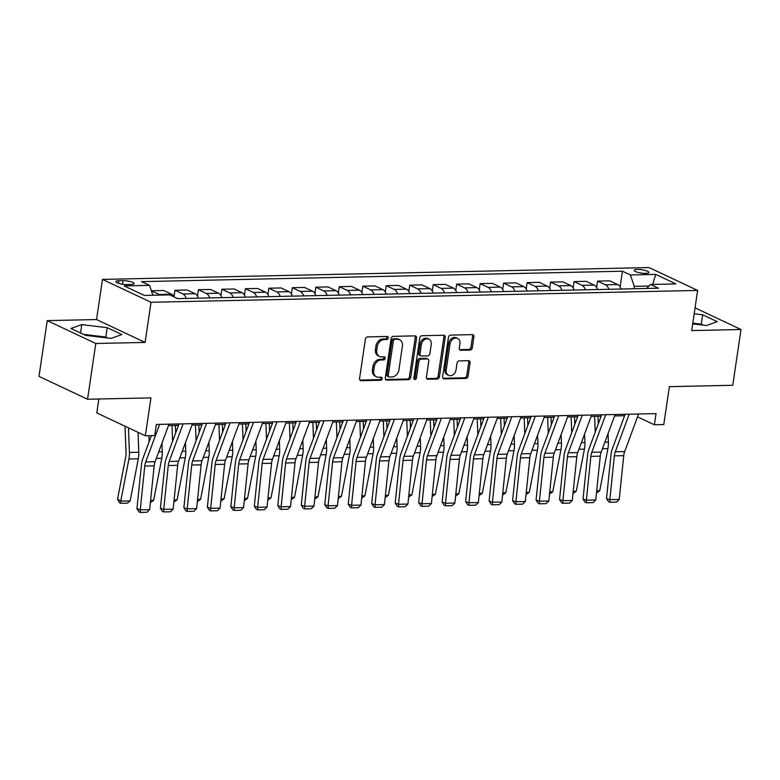 <?xml version="1.0" encoding="UTF-8"?>
<svg xmlns="http://www.w3.org/2000/svg" width="780" height="780" viewBox="0 0 780 780"><rect width="100%" height="100%" fill="white"/><g stroke="black" fill="none" stroke-linecap="round" stroke-linejoin="round"><path stroke-width="1.17" d="M388.216 337.984A1.589 1.238 115.2 0 0 387.153 336.473L367.565 336.901A2.272 1.774 115.2 0 0 365.401 339.125L359.58 378.534A2.272 1.774 115.2 0 0 360.457 380.552A2.272 1.774 115.2 0 0 361.101 380.689L380.689 380.26A1.589 1.238 115.2 0 0 381.137 377.198L378.602 377.257A7.273 5.665 115.2 0 1 376.545 376.828A7.273 5.665 115.2 0 1 373.737 370.373L374.224 367.087A7.273 5.665 115.2 0 1 381.157 359.96L383.692 359.902A1.589 1.238 115.2 0 0 384.15 356.84L381.615 356.889A7.273 5.665 115.2 0 1 379.548 356.46A7.273 5.665 115.2 0 1 376.75 350.015L377.227 346.729A7.273 5.665 115.2 0 1 384.169 339.593L386.704 339.544A1.589 1.238 115.2 0 0 388.216 337.984M379.548 356.46L378.241 355.846A7.273 5.665 115.2 0 1 375.433 349.391L375.921 346.115A7.273 5.665 115.2 0 1 382.853 338.978L385.388 338.92A1.589 1.238 115.2 0 0 386.802 336.482M359.882 380.065L379.373 379.645A1.589 1.238 115.2 0 0 380.786 377.208M376.545 376.828L375.229 376.204A7.273 5.665 115.2 0 1 372.43 369.759L372.918 366.473A7.273 5.665 115.2 0 1 379.85 359.336L382.385 359.287A1.589 1.238 115.2 0 0 383.789 356.84M637.318 269.441A7.41 1.677 8.4 0 0 634.189 270.338A7.41 1.677 8.4 0 0 638.02 272.415A7.41 1.677 8.4 0 0 645.723 273.39A7.41 1.677 8.4 0 0 648.853 272.503A7.41 1.677 8.4 0 0 645.021 270.416A7.41 1.677 8.4 0 0 637.318 269.441M470.106 350.064A2.272 1.774 115.2 0 0 472.27 347.841L473.899 336.784A2.272 1.774 115.2 0 0 473.021 334.766A2.272 1.774 115.2 0 0 472.378 334.63L450.625 335.098A2.272 1.774 115.2 0 0 448.461 337.331L442.64 376.74A2.272 1.774 115.2 0 0 443.518 378.758A2.272 1.774 115.2 0 0 444.161 378.885L465.913 378.417A2.272 1.774 115.2 0 0 468.078 376.184L470.057 362.837A2.272 1.774 115.2 0 0 469.18 360.818A2.272 1.774 115.2 0 0 468.536 360.682L459.225 360.886A2.272 1.774 115.2 0 0 457.051 363.119L456.076 369.74A6.074 4.739 115.2 0 1 448.558 375.346A6.074 4.739 115.2 0 1 446.219 369.954L450.04 344.009A6.074 4.739 115.2 0 1 457.567 338.403A6.074 4.739 115.2 0 1 459.907 343.795L459.274 348.114A2.272 1.774 115.2 0 0 460.142 350.132A2.272 1.774 115.2 0 0 460.795 350.269L470.106 350.064L468.79 349.45A2.272 1.774 115.2 0 0 470.954 347.217L472.592 336.16A2.272 1.774 115.2 0 0 472.28 334.63M95.784 343.483L145.09 342.42L96.544 319.546L47.239 320.619L95.784 343.483L87.555 399.243L150.95 397.878L145.353 435.796L154.742 435.591L156.39 424.437L656.029 413.624L654.381 424.769L663.77 424.573L669.367 386.656L732.761 385.281L741 329.521L695.048 307.876M145.09 342.42L151.028 302.269L697.622 290.433L691.694 330.584L741 329.521M416.559 338.023A2.272 1.774 115.2 0 0 415.681 336.005A2.272 1.774 115.2 0 0 415.038 335.868L393.286 336.346A2.272 1.774 115.2 0 0 391.121 338.569L385.3 377.978A2.272 1.774 115.2 0 0 386.178 379.997A2.272 1.774 115.2 0 0 386.822 380.133L408.574 379.655A2.272 1.774 115.2 0 0 410.738 377.432L416.559 338.023L415.252 337.399A2.272 1.774 115.2 0 0 414.94 335.878M421.951 335.722L443.713 335.254A2.272 1.774 115.2 0 1 444.356 335.38A2.272 1.774 115.2 0 1 445.234 337.399L439.413 376.808A2.272 1.774 115.2 0 1 437.248 379.041L427.937 379.236A2.272 1.774 115.2 0 1 427.294 379.109A2.272 1.774 115.2 0 1 426.416 377.091L428.776 361.111A2.272 1.774 115.2 0 0 427.898 359.093A2.272 1.774 115.2 0 0 427.255 358.956L421.073 359.093A2.272 1.774 115.2 0 0 418.909 361.325L416.452 377.959A1.589 1.238 115.2 0 1 413.868 378.017L419.786 337.954A2.272 1.774 115.2 0 1 421.951 335.722M87.555 399.243L39 376.379L47.239 320.619M126.974 284.564L131.108 284.466A7.176 1.628 8.4 0 0 134.141 283.598A7.176 1.628 8.4 0 0 130.426 281.58A7.176 1.628 8.4 0 0 122.977 280.634L118.843 280.732A7.176 1.628 8.4 0 0 115.811 281.599A7.176 1.628 8.4 0 0 119.525 283.618A7.176 1.628 8.4 0 0 126.974 284.564M151.028 302.269L102.472 279.406L649.067 267.569L697.622 290.433M620.11 286.913L622.43 271.216L141.57 281.629L149.516 285.363L124.156 285.909L144.368 295.435L169.718 294.879L177.665 298.623L658.515 288.21L650.578 284.476L646.503 288.473M622.43 271.216L630.367 274.95L655.726 274.404L675.938 283.92L650.578 284.476M98.855 398.999L96.798 412.922L145.353 435.796M96.544 319.546L102.472 279.406M637.543 416.842L654.381 424.769M168.48 425.597L178.483 425.383M191.958 425.09L201.961 424.866M215.436 424.583L225.439 424.359M238.914 424.066L248.918 423.852M262.392 423.56L272.395 423.345M285.87 423.052L295.883 422.838M309.348 422.546L319.361 422.331M332.826 422.038L342.839 421.824M356.314 421.531L366.317 421.317M379.792 421.024L389.795 420.8M403.27 420.508L413.273 420.293M426.748 420.001L436.751 419.786M450.226 419.494L460.229 419.279M473.704 418.987L483.717 418.772M497.182 418.48L507.195 418.265M520.669 417.973L530.673 417.758M544.148 417.466L554.151 417.241M567.625 416.959L577.629 416.735M591.103 416.442L601.107 416.227M614.582 415.935L624.585 415.72M648.989 286.036L634.306 286.348L633.945 288.746M149.516 285.363L152.919 295.25M151.437 290.93L159.403 294.489A9.262 5.411 88.8 0 1 160.329 295.084M174.262 297.024A9.262 5.411 88.8 0 0 171.61 294.226L163.673 290.482L151.457 290.745M174.008 296.566L174.944 290.238L182.881 293.982A9.262 5.411 88.8 0 1 186.235 298.438M198.442 298.174A9.262 5.411 88.8 0 0 195.088 293.719L187.151 289.975L174.944 290.238M197.486 296.059L198.422 289.731L206.359 293.475A9.262 5.411 88.8 0 1 209.713 297.931M221.929 297.668A9.262 5.411 88.8 0 0 218.566 293.212L210.629 289.468L198.422 289.731M220.964 295.552L221.9 289.224L229.837 292.968A9.262 5.411 88.8 0 1 233.191 297.424M245.407 297.151A9.262 5.411 88.8 0 0 242.044 292.695L234.107 288.961L221.9 289.224M244.442 295.045L245.378 288.717L253.315 292.451A9.262 5.411 88.8 0 1 256.678 296.907M268.885 296.644A9.262 5.411 88.8 0 0 265.522 292.188L257.585 288.454L245.378 288.717M267.92 294.538L268.856 288.21L276.793 291.944A9.262 5.411 88.8 0 1 280.156 296.4M292.363 296.137A9.262 5.411 88.8 0 0 289.01 291.681L281.063 287.947L268.856 288.21M291.398 294.031L292.334 287.703L300.281 291.437A9.262 5.411 88.8 0 1 303.635 295.893M315.841 295.63A9.262 5.411 88.8 0 0 312.488 291.174L304.541 287.44L292.334 287.703M314.886 293.524L315.812 287.196L323.758 290.93A9.262 5.411 88.8 0 1 327.113 295.386M339.319 295.123A9.262 5.411 88.8 0 0 335.965 290.667L328.029 286.923L315.812 287.196M338.364 293.007L339.3 286.679L347.236 290.423A9.262 5.411 88.8 0 1 350.59 294.879M362.798 294.616A9.262 5.411 88.8 0 0 359.444 290.16L351.507 286.416L339.3 286.679M361.842 292.5L362.778 286.172L370.715 289.916A9.262 5.411 88.8 0 1 374.069 294.372M386.285 294.109A9.262 5.411 88.8 0 0 382.921 289.653L374.985 285.909L362.778 286.172M385.32 291.993L386.256 285.665L394.192 289.409A9.262 5.411 88.8 0 1 397.546 293.865M409.763 293.592A9.262 5.411 88.8 0 0 406.399 289.146L398.463 285.402L386.256 285.665M408.798 291.486L409.734 285.158L417.671 288.892A9.262 5.411 88.8 0 1 421.034 293.348M433.241 293.085A9.262 5.411 88.8 0 0 429.877 288.629L421.941 284.895L409.734 285.158M432.276 290.979L433.212 284.651L441.148 288.385A9.262 5.411 88.8 0 1 444.512 292.841M456.719 292.578A9.262 5.411 88.8 0 0 453.365 288.122L445.419 284.388L433.212 284.651M455.754 290.472L456.69 284.144L464.627 287.878A9.262 5.411 88.8 0 1 467.99 292.334M480.197 292.071A9.262 5.411 88.8 0 0 476.843 287.615L468.897 283.881L456.69 284.144M479.232 289.965L480.168 283.637L488.114 287.372A9.262 5.411 88.8 0 1 491.468 291.827M503.675 291.564A9.262 5.411 88.8 0 0 500.321 287.108L492.385 283.364L480.168 283.637M502.72 289.458L503.646 283.12L511.592 286.865A9.262 5.411 88.8 0 1 514.946 291.32M527.153 291.057A9.262 5.411 88.8 0 0 523.799 286.601L515.863 282.857L503.646 283.12M526.198 288.941L527.134 282.613L535.07 286.357A9.262 5.411 88.8 0 1 538.424 290.813M550.641 290.55A9.262 5.411 88.8 0 0 547.277 286.094L539.341 282.35L527.134 282.613M549.676 288.434L550.612 282.106L558.548 285.851A9.262 5.411 88.8 0 1 561.902 290.306M574.119 290.043A9.262 5.411 88.8 0 0 570.755 285.587L562.819 281.843L550.612 282.106M573.154 287.927L574.09 281.599L582.026 285.344A9.262 5.411 88.8 0 1 585.39 289.799M597.597 289.526A9.262 5.411 88.8 0 0 594.233 285.07L586.297 281.336L574.09 281.599M596.632 287.42L597.568 281.093L605.504 284.827A9.262 5.411 88.8 0 1 608.868 289.282M621.075 289.019A9.262 5.411 88.8 0 0 617.721 284.564L609.775 280.829L597.568 281.093M634.306 286.348L630.367 274.95M655.726 274.404L652.626 284.427M111.023 338.403L121.836 334.561L107.211 327.678L81.773 324.626L70.96 328.458L85.585 335.351L111.023 338.403M692.689 323.856L706.456 325.514L717.268 321.672L702.653 314.788L694.181 313.774M107.913 338.023L105.827 337.048L83.499 334.366M80.545 332.972L81.773 324.626M105.827 337.048L107.211 327.678M703.355 325.133L701.269 324.158L692.796 323.135M701.269 324.158L702.653 314.788M385.603 379.509L407.267 379.041A2.272 1.774 115.2 0 0 409.432 376.808L415.252 337.399M394.865 339.368A1.589 1.238 115.2 0 0 393.344 340.928L388.235 375.521A1.589 1.238 115.2 0 0 389.298 377.023L391.969 376.964A7.273 5.665 115.2 0 0 398.911 369.827L402.402 346.183A7.273 5.665 115.2 0 0 399.594 339.739A7.273 5.665 115.2 0 0 397.537 339.31L393.549 338.744A1.589 1.238 115.2 0 0 392.028 340.304L393.344 340.928M388.849 376.925L387.533 376.311A1.589 1.238 115.2 0 1 386.919 374.897L392.028 340.304M399.594 339.739L398.287 339.115A7.273 5.665 115.2 0 0 396.22 338.686L397.537 339.31M393.549 338.744L396.22 338.686M426.719 378.622L435.932 378.417A2.272 1.774 115.2 0 0 438.097 376.194L443.918 336.784A2.272 1.774 115.2 0 0 443.615 335.254M427.898 359.093L426.582 358.478A2.272 1.774 115.2 0 0 425.938 358.342L419.767 358.478A2.272 1.774 115.2 0 0 417.602 360.701L415.145 377.344L416.452 377.959M413.956 378.846A1.589 1.238 115.2 0 0 415.145 377.344M431.223 344.526A6.074 4.739 115.2 0 0 428.883 339.134A6.074 4.739 115.2 0 0 421.356 344.74L420.01 353.876A2.272 1.774 115.2 0 0 420.888 355.894A2.272 1.774 115.2 0 0 421.531 356.031L427.703 355.894A2.272 1.774 115.2 0 0 429.877 353.662L431.223 344.526M428.883 339.134L427.567 338.51A6.074 4.739 115.2 0 0 420.049 344.116L421.356 344.74M420.888 355.894L419.572 355.28A2.272 1.774 115.2 0 1 418.694 353.262L420.049 344.116M459.576 349.645L468.79 349.45M457.567 338.403L456.251 337.779A6.074 4.739 115.2 0 0 448.734 343.385L450.04 344.009M448.558 375.346L447.242 374.722A6.074 4.739 115.2 0 1 444.902 369.33L448.734 343.385M442.942 378.271L464.607 377.803A2.272 1.774 115.2 0 0 466.772 375.57L468.741 362.212A2.272 1.774 115.2 0 0 468.439 360.682M125.014 426.212L126.038 452.683A11.573 6.767 88.8 0 1 125.707 457.051L117.536 499.151L120.754 501.101L128.924 458.991A17.365 10.14 -91.2 0 0 129.412 452.439L128.466 427.84M130.143 500.897L127.218 503.178L120.646 503.315L120.754 501.101L130.143 500.897L138.314 458.786A17.365 10.14 -91.2 0 0 138.801 452.244L138.031 432.344M120.646 503.315L119.359 502.544L117.536 499.151M169.006 424.164L155.083 461.74A11.573 6.767 -91.2 0 0 154.167 465.826L149.643 509.652L140.254 509.857L140.361 512.431L139.025 511.973L136.929 508.716L141.443 464.89A17.365 10.14 88.8 0 1 142.828 458.757L151.378 435.659M136.929 508.716L140.254 509.857L144.768 466.031A11.573 6.767 -91.2 0 1 145.694 461.945L159.617 424.369M149.643 509.652L146.932 512.284L140.361 512.431M148.882 435.718L149.117 441.782M150.599 500.448L153.621 500.389L161.791 458.279A17.365 10.14 -91.2 0 0 162.279 451.727L161.947 443.206M153.621 500.389L150.364 502.671M171.99 425.519L172.595 441.275M175.656 432.998L175.364 425.441M174.076 499.941L177.099 499.873L185.269 457.772A17.365 10.14 -91.2 0 0 185.757 451.22L185.435 442.699M177.099 499.873L173.843 502.164M195.468 425.012L196.072 440.768M199.134 432.49L198.851 424.934M197.554 499.434L200.577 499.366L208.757 457.265A17.365 10.14 -91.2 0 0 209.235 450.713L208.913 442.192M200.577 499.366L197.32 501.657M192.484 423.657L178.571 461.233A11.573 6.767 -91.2 0 0 177.645 465.319L173.131 509.145L163.732 509.35L163.839 511.924L162.503 511.466L160.407 508.209L164.921 464.383A17.365 10.14 88.8 0 1 166.306 458.25L179.01 423.95M160.407 508.209L163.732 509.35L168.256 465.523A11.573 6.767 -91.2 0 1 169.172 461.438L183.095 423.862M173.131 509.145L170.41 511.777L163.839 511.924M215.963 423.15L202.049 460.726A11.573 6.767 -91.2 0 0 201.123 464.812L196.609 508.638L187.21 508.833L187.317 511.417L185.991 510.958L183.885 507.702L188.399 463.876A17.365 10.14 88.8 0 1 189.784 457.743L202.488 423.442M183.885 507.702L187.21 508.833L191.734 465.017A11.573 6.767 -91.2 0 1 192.65 460.931L206.573 423.355M196.609 508.638L193.898 511.27L187.317 511.417M239.441 422.643L225.527 460.219A11.573 6.767 -91.2 0 0 224.601 464.305L220.087 508.121L210.697 508.326L210.795 510.91L209.469 510.451L207.363 507.185L211.877 463.369A17.365 10.14 88.8 0 1 213.262 457.236L225.966 422.926M207.363 507.185L210.697 508.326L215.212 464.5A11.573 6.767 -91.2 0 1 216.138 460.415L230.051 422.838M220.087 508.121L217.376 510.764L210.795 510.91M218.946 424.505L219.55 440.261M222.622 431.983L222.329 424.427M221.032 498.927L224.055 498.859L232.235 456.758A17.365 10.14 -91.2 0 0 232.723 450.206L232.391 441.685M224.055 498.859L220.808 501.15M262.918 422.126L249.005 459.703A11.573 6.767 -91.2 0 0 248.079 463.788L243.565 507.614L234.175 507.819L234.283 510.403L232.947 509.944L230.841 506.678L235.355 462.852A17.365 10.14 88.8 0 1 236.74 456.729L249.454 422.419M230.841 506.678L234.175 507.819L238.69 463.993A11.573 6.767 -91.2 0 1 239.616 459.907L253.529 422.331M243.565 507.614L240.854 510.257L234.283 510.403M242.424 423.998L243.028 439.754M246.1 431.476L245.807 423.92M244.511 498.42L247.543 498.352L255.713 456.251A17.365 10.14 -91.2 0 0 256.201 449.699L255.869 441.168M247.543 498.352L244.286 500.643M265.902 423.481L266.506 439.247M269.578 430.969L269.285 423.413M267.988 497.913L271.021 497.845L279.191 455.744A17.365 10.14 -91.2 0 0 279.679 449.192L279.347 440.661M271.021 497.845L267.764 500.136M289.38 422.974L289.994 438.74M293.056 430.462L292.763 422.906M291.476 497.406L294.499 497.338L302.669 455.237A17.365 10.14 -91.2 0 0 303.157 448.685L302.825 440.154M294.499 497.338L291.242 499.629M312.858 422.468L313.472 438.223M316.534 429.956L316.241 422.399M314.954 496.889L317.977 496.831L326.147 454.72A17.365 10.14 -91.2 0 0 326.635 448.178L326.303 439.647M317.977 496.831L314.72 499.112M336.346 421.96L336.95 437.716M340.012 429.448L339.719 421.892M338.432 496.382L341.455 496.324L349.625 454.214A17.365 10.14 -91.2 0 0 350.113 447.661L349.791 439.14M341.455 496.324L338.198 498.605M286.406 421.619L272.483 459.196A11.573 6.767 -91.2 0 0 271.557 463.281L267.043 507.107L257.654 507.312L257.761 509.886L256.425 509.438L254.319 506.171L258.833 462.345A17.365 10.14 88.8 0 1 260.218 456.222L272.932 421.912M254.319 506.171L257.654 507.312L262.168 463.486A11.573 6.767 -91.2 0 1 263.094 459.401L277.007 421.824M267.043 507.107L264.332 509.75L257.761 509.886M309.884 421.112L295.961 458.689A11.573 6.767 -91.2 0 0 295.035 462.774L290.521 506.6L281.131 506.805L281.239 509.379L279.903 508.93L277.797 505.664L282.321 461.838A17.365 10.14 88.8 0 1 283.706 455.715L296.41 421.405M277.797 505.664L281.131 506.805L285.646 462.979A11.573 6.767 -91.2 0 1 286.572 458.894L300.485 421.317M290.521 506.6L287.81 509.242L281.239 509.379M333.362 420.605L319.439 458.182A11.573 6.767 -91.2 0 0 318.523 462.267L313.999 506.093L304.61 506.298L304.717 508.872L303.381 508.414L301.275 505.157L305.799 461.331A17.365 10.14 88.8 0 1 307.183 455.208L319.888 420.898M301.275 505.157L304.61 506.298L309.124 462.472A11.573 6.767 -91.2 0 1 310.05 458.386L323.973 420.81M313.999 506.093L311.288 508.735L304.717 508.872M356.84 420.098L342.917 457.675A11.573 6.767 -91.2 0 0 342.001 461.76L337.486 505.586L328.087 505.791L328.195 508.365L326.859 507.907L324.763 504.65L329.277 460.824A17.365 10.14 88.8 0 1 330.661 454.691L343.366 420.391M324.763 504.65L328.087 505.791L332.611 461.965A11.573 6.767 -91.2 0 1 333.528 457.88L347.451 420.303M337.486 505.586L334.766 508.219L328.195 508.365M380.318 419.591L366.405 457.168A11.573 6.767 -91.2 0 0 365.479 461.253L360.965 505.079L351.565 505.284L351.673 507.858L350.347 507.4L348.241 504.143L352.755 460.317A17.365 10.14 88.8 0 1 354.139 454.184L366.844 419.884M348.241 504.143L351.565 505.284L356.09 461.458A11.573 6.767 -91.2 0 1 357.006 457.373L370.929 419.796M360.965 505.079L358.254 507.712L351.673 507.858M359.824 421.453L360.428 437.209M363.49 428.932L363.197 421.375M361.91 495.875L364.933 495.807L373.103 453.706A17.365 10.14 -91.2 0 0 373.591 447.154L373.269 438.633M364.933 495.807L361.676 498.098M403.796 419.084L389.883 456.661A11.573 6.767 -91.2 0 0 388.957 460.746L384.442 504.572L375.053 504.767L375.151 507.351L373.825 506.893L371.719 503.636L376.233 459.81A17.365 10.14 88.8 0 1 377.618 453.677L390.322 419.377M371.719 503.636L375.053 504.767L379.567 460.941A11.573 6.767 -91.2 0 1 380.484 456.856L394.407 419.289M384.442 504.572L381.732 507.205L375.151 507.351M383.302 420.947L383.906 436.702M386.968 428.425L386.685 420.869M385.388 495.368L388.411 495.3L396.591 453.2A17.365 10.14 -91.2 0 0 397.078 446.648L396.747 438.126M388.411 495.3L385.164 497.591M427.274 418.577L413.361 456.144A11.573 6.767 -91.2 0 0 412.435 460.229L407.921 504.055L398.531 504.26L398.639 506.844L397.303 506.386L395.197 503.119L399.711 459.303A17.365 10.14 88.8 0 1 401.095 453.17L413.81 418.86M395.197 503.119L398.531 504.26L403.046 460.434A11.573 6.767 -91.2 0 1 403.972 456.349L417.885 418.772M407.921 504.055L405.21 506.698L398.639 506.844M406.78 420.44L407.384 436.195M410.456 427.918L410.163 420.361M408.866 494.861L411.898 494.793L420.069 452.692A17.365 10.14 -91.2 0 0 420.556 446.14L420.225 437.619M411.898 494.793L408.642 497.084M450.762 418.06L436.839 455.637A11.573 6.767 -91.2 0 0 435.913 459.722L431.398 503.549L422.009 503.753L422.116 506.337L420.781 505.879L418.675 502.613L423.189 458.786A17.365 10.14 88.8 0 1 424.573 452.663L437.287 418.353M418.675 502.613L422.009 503.753L426.523 459.927A11.573 6.767 -91.2 0 1 427.45 455.842L441.363 418.265M431.398 503.549L428.688 506.191L422.116 506.337M430.258 419.933L430.862 435.688M433.933 427.411L433.641 419.854M432.344 494.354L435.377 494.286L443.547 452.185A17.365 10.14 -91.2 0 0 444.034 445.633L443.703 437.102M435.377 494.286L432.12 496.577M474.24 417.553L460.317 455.13A11.573 6.767 -91.2 0 0 459.391 459.215L454.877 503.042L445.487 503.246L445.594 505.82L444.259 505.372L442.153 502.106L446.667 458.279A17.365 10.14 88.8 0 1 448.061 452.156L460.765 417.846M442.153 502.106L445.487 503.246L450.002 459.42A11.573 6.767 -91.2 0 1 450.928 455.335L464.841 417.758M454.877 503.042L452.166 505.684L445.594 505.82M453.736 419.416L454.34 435.181M457.411 426.904L457.119 419.348M455.822 493.847L458.854 493.779L467.025 451.678A17.365 10.14 -91.2 0 0 467.512 445.127L467.181 436.595M458.854 493.779L455.598 496.07M497.718 417.046L483.795 454.623A11.573 6.767 -91.2 0 0 482.878 458.708L478.354 502.534L468.965 502.739L469.072 505.313L467.737 504.865L465.631 501.599L470.155 457.772A17.365 10.14 88.8 0 1 471.539 451.649L484.244 417.339M465.631 501.599L468.965 502.739L473.479 458.913A11.573 6.767 -91.2 0 1 474.406 454.828L488.329 417.251M478.354 502.534L475.644 505.177L469.072 505.313M477.214 418.909L477.828 434.674M480.889 426.397L480.597 418.84M479.31 493.34L482.332 493.272L490.503 451.162A17.365 10.14 -91.2 0 0 490.99 444.619L490.659 436.088M482.332 493.272L479.076 495.563M521.196 416.54L507.273 454.116A11.573 6.767 -91.2 0 0 506.357 458.201L501.842 502.027L492.443 502.232L492.55 504.806L491.215 504.348L489.119 501.092L493.633 457.265A17.365 10.14 88.8 0 1 495.017 451.142L507.721 416.832M489.119 501.092L492.443 502.232L496.957 458.406A11.573 6.767 -91.2 0 1 497.884 454.321L511.807 416.744M501.842 502.027L499.122 504.67L492.55 504.806M500.692 418.402L501.306 434.158M504.367 425.89L504.075 418.334M502.788 492.823L505.81 492.765L513.981 450.655A17.365 10.14 -91.2 0 0 514.468 444.103L514.147 435.581M505.81 492.765L502.554 495.046M524.179 417.895L524.784 433.651M527.846 425.373L527.553 417.827M526.266 492.316L529.288 492.258L537.459 450.148A17.365 10.14 -91.2 0 0 537.947 443.596L537.625 435.074M529.288 492.258L526.032 494.54M547.658 417.388L548.262 433.144M551.323 424.866L551.041 417.31M549.744 491.81L552.767 491.741L560.947 449.641A17.365 10.14 -91.2 0 0 561.434 443.089L561.103 434.567M552.767 491.741L549.52 494.032M571.135 416.881L571.74 432.637M574.811 424.359L574.519 416.803M573.222 491.302L576.245 491.234L584.425 449.134A17.365 10.14 -91.2 0 0 584.912 442.582L584.581 434.06M576.245 491.234L572.998 493.526M594.614 416.374L595.218 432.13M598.289 423.852L597.997 416.296M596.7 490.796L599.732 490.727L607.903 448.627A17.365 10.14 -91.2 0 0 608.39 442.075L608.059 433.553M599.732 490.727L596.476 493.019M544.674 416.032L530.761 453.609A11.573 6.767 -91.2 0 0 529.834 457.694L525.32 501.52L515.921 501.725L516.029 504.299L514.702 503.841L512.596 500.584L517.111 456.758A17.365 10.14 88.8 0 1 518.495 450.625L531.2 416.325M512.596 500.584L515.921 501.725L520.445 457.899A11.573 6.767 -91.2 0 1 521.362 453.814L535.285 416.237M525.32 501.52L522.6 504.153L516.029 504.299M568.152 415.526L554.239 453.102A11.573 6.767 -91.2 0 0 553.312 457.187L548.798 501.014L539.409 501.208L539.507 503.792L538.181 503.334L536.075 500.077L540.589 456.251A17.365 10.14 88.8 0 1 541.973 450.119L554.678 415.818M536.075 500.077L539.409 501.208L543.923 457.392A11.573 6.767 -91.2 0 1 544.84 453.307L558.763 415.73M548.798 501.014L546.088 503.646L539.507 503.792M591.63 415.019L577.717 452.595A11.573 6.767 -91.2 0 0 576.791 456.68L572.276 500.497L562.887 500.701L562.984 503.285L561.658 502.827L559.553 499.57L564.067 455.744A17.365 10.14 88.8 0 1 565.451 449.611L578.165 415.311M559.553 499.57L562.887 500.701L567.401 456.875A11.573 6.767 -91.2 0 1 568.327 452.79L582.241 415.214M572.276 500.497L569.566 503.139L562.984 503.285M615.118 414.502L601.195 452.078A11.573 6.767 -91.2 0 0 600.268 456.163L595.754 499.99L586.365 500.194L586.472 502.778L585.136 502.32L583.03 499.054L587.545 455.227A17.365 10.14 88.8 0 1 588.929 449.104L601.643 414.794M583.03 499.054L586.365 500.194L590.879 456.368A11.573 6.767 -91.2 0 1 591.806 452.283L605.719 414.706M595.754 499.99L593.044 502.632L586.472 502.778M638.596 413.995L624.673 451.571A11.573 6.767 -91.2 0 0 623.746 455.656L619.232 499.483L609.843 499.688L609.95 502.261L608.615 501.813L606.508 498.547L611.023 454.72A17.365 10.14 88.8 0 1 612.417 448.598L625.121 414.287M606.508 498.547L609.843 499.688L614.357 455.861A11.573 6.767 -91.2 0 1 615.283 451.776L629.197 414.2M619.232 499.483L616.522 502.125L609.95 502.261M171.61 294.226L159.403 294.489M195.088 293.719L182.881 293.982M218.566 293.212L206.359 293.475M242.044 292.695L229.837 292.968M265.522 292.188L253.315 292.451M289.01 291.681L276.793 291.944M312.488 291.174L300.281 291.437M335.965 290.667L323.758 290.93M359.444 290.16L347.236 290.423M382.921 289.653L370.715 289.916M406.399 289.146L394.192 289.409M429.877 288.629L417.671 288.892M453.365 288.122L441.148 288.385M476.843 287.615L464.627 287.878M500.321 287.108L488.114 287.372M523.799 286.601L511.592 286.865M547.277 286.094L535.07 286.357M570.755 285.587L558.548 285.851M594.233 285.07L582.026 285.344M617.721 284.564L605.504 284.827M118.462 283.306L118.843 280.732M122.45 284.222L122.977 280.634M382.853 338.978L384.169 339.593M375.921 346.115L377.227 346.729M375.433 349.391L376.75 350.015M382.385 359.287L383.692 359.902M379.85 359.336L381.157 359.96M372.918 366.473L374.224 367.087M372.43 369.759L373.737 370.373M379.373 379.645L380.689 380.26M359.941 380.143L361.101 380.689M385.388 338.92L386.704 339.544M409.432 376.808L410.738 377.432M407.267 379.041L408.574 379.655M385.661 379.587L386.822 380.133M386.919 374.897L388.235 375.521M443.918 336.784L445.234 337.399M438.097 376.194L439.413 376.808M435.932 378.417L437.248 379.041M426.777 378.69L427.937 379.236M425.938 358.342L427.255 358.956M419.767 358.478L421.073 359.093M417.602 360.701L418.909 361.325M418.694 353.262L420.01 353.876M459.635 349.723L460.795 350.269M444.902 369.33L446.219 369.954M468.741 362.212L470.057 362.837M466.772 375.57L468.078 376.184M464.607 377.803L465.913 378.417M443.001 378.339L444.161 378.885M472.592 336.16L473.899 336.784M470.954 347.217L472.27 347.841M128.924 458.991L138.314 458.786M129.412 452.439L138.801 452.244M155.083 461.74L145.694 461.945M154.167 465.826L144.768 466.031M156.322 458.396L161.791 458.279M158.769 451.805L162.279 451.727M179.8 457.889L185.269 457.772M182.247 451.298L185.757 451.22M203.278 457.382L208.757 457.265M205.725 450.791L209.235 450.713M178.571 461.233L169.172 461.438M177.645 465.319L168.256 465.523M202.049 460.726L192.65 460.931M201.123 464.812L191.734 465.017M225.527 460.219L216.138 460.415M224.601 464.305L215.212 464.5M226.766 456.875L232.235 456.758M229.203 450.284L232.723 450.206M249.005 459.703L239.616 459.907M248.079 463.788L238.69 463.993M250.244 456.368L255.713 456.251M252.681 449.777L256.201 449.699M273.721 455.861L279.191 455.744M276.159 449.27L279.679 449.192M297.2 455.354L302.669 455.237M299.647 448.753L303.157 448.685M320.677 454.847L326.147 454.72M323.125 448.247L326.635 448.178M344.156 454.331L349.625 454.214M346.603 447.74L350.113 447.661M272.483 459.196L263.094 459.401M271.557 463.281L262.168 463.486M295.961 458.689L286.572 458.894M295.035 462.774L285.646 462.979M319.439 458.182L310.05 458.386M318.523 462.267L309.124 462.472M342.917 457.675L333.528 457.88M342.001 461.76L332.611 461.965M366.405 457.168L357.006 457.373M365.479 461.253L356.09 461.458M367.633 453.823L373.103 453.706M370.081 447.232L373.591 447.154M389.883 456.661L380.484 456.856M388.957 460.746L379.567 460.941M391.121 453.316L396.591 453.2M393.559 446.726L397.078 446.648M413.361 456.144L403.972 456.349M412.435 460.229L403.046 460.434M414.599 452.81L420.069 452.692M417.037 446.219L420.556 446.14M436.839 455.637L427.45 455.842M435.913 459.722L426.523 459.927M438.077 452.302L443.547 452.185M440.515 445.712L444.034 445.633M460.317 455.13L450.928 455.335M459.391 459.215L450.002 459.42M461.555 451.796L467.025 451.678M463.993 445.204L467.512 445.127M483.795 454.623L474.406 454.828M482.878 458.708L473.479 458.913M485.033 451.288L490.503 451.162M487.481 444.688L490.99 444.619M507.273 454.116L497.884 454.321M506.357 458.201L496.957 458.406M508.511 450.781L513.981 450.655M510.958 444.181L514.468 444.103M531.989 450.265L537.459 450.148M534.437 443.674L537.947 443.596M555.477 449.758L560.947 449.641M557.914 443.167L561.434 443.089M578.955 449.251L584.425 449.134M581.392 442.66L584.912 442.582M602.433 448.744L607.903 448.627M604.87 442.153L608.39 442.075M530.761 453.609L521.362 453.814M529.834 457.694L520.445 457.899M554.239 453.102L544.84 453.307M553.312 457.187L543.923 457.392M577.717 452.595L568.327 452.79M576.791 456.68L567.401 456.875M601.195 452.078L591.806 452.283M600.268 456.163L590.879 456.368M624.673 451.571L615.283 451.776M623.746 455.656L614.357 455.861"/></g></svg>

